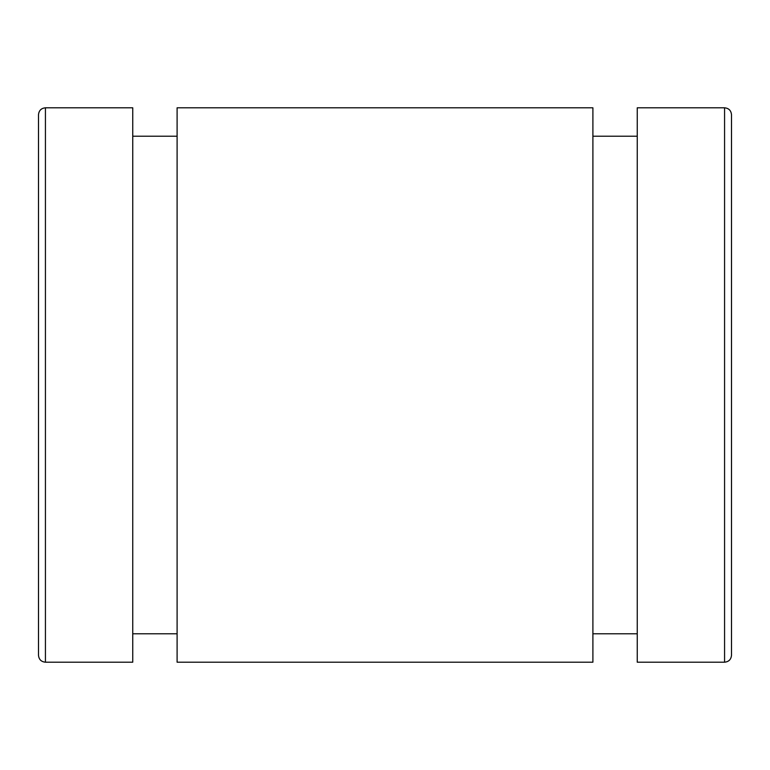 <?xml version="1.0" encoding="UTF-8"?>
<svg xmlns="http://www.w3.org/2000/svg" width="770" height="770" viewBox="0 0 770 770"><rect width="100%" height="100%" fill="white"/><g stroke="black" fill="none" stroke-linecap="round" stroke-linejoin="round"><path stroke-width="1.16" d="M45.43 662.2L132.748 662.2L132.748 107.8L45.43 107.8C41.224 108.214 38.914 110.524 38.5 114.73L38.5 655.27C38.914 659.476 41.224 661.786 45.43 662.2L45.43 107.8M132.748 633.787L177.1 633.787M731.5 655.27L731.5 114.73C731.086 110.524 728.776 108.214 724.57 107.8L724.57 662.2C728.776 661.786 731.086 659.476 731.5 655.27M177.1 662.2L177.1 107.8L592.9 107.8L592.9 662.2L177.1 662.2M724.57 107.8L637.252 107.8L637.252 662.2L724.57 662.2M592.9 633.787L637.252 633.787M731.5 385L731.5 599.83M132.748 136.213L177.1 136.213M592.9 136.213L637.252 136.213"/></g></svg>
